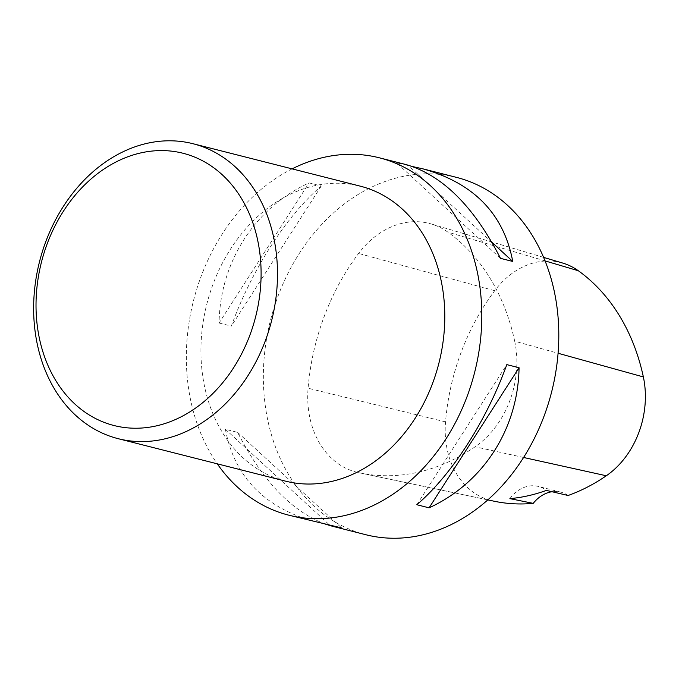 <?xml version="1.0" encoding="UTF-8"?>
<svg xmlns="http://www.w3.org/2000/svg" width="679" height="679" viewBox="0 0 679 679"><rect width="100%" height="100%" fill="white"/><g stroke="black" fill="none" stroke-linecap="round" stroke-linejoin="round"><path stroke-width="0.51" stroke-dasharray="3.4 2.55" d="M292.114 168.867A184.34 145.06 -75.8 0 0 186.717 370.344A184.34 145.06 -75.8 0 0 217.272 463.825M456.407 177.355A184.34 145.06 -75.8 0 0 270.463 320.352A184.34 145.06 -75.8 0 0 365.735 534.704M219.079 323.009L231.327 326.115C251.654 269.919 286.36 215.888 321.303 186.012L309.055 182.897C254.744 207.867 220.047 261.899 219.079 323.009L309.055 182.897M406.034 164.573L396.519 162.807L412.866 166.635M325.275 524.103C291.512 511.27 262.298 480.698 237.642 432.387L225.394 429.281C234.331 476.76 264.326 507.646 315.353 521.922M514.699 341.214A210.668 165.786 -75.8 0 0 447.885 232.142A87.778 69.08 -75.8 0 0 431.267 223.96A87.778 69.08 -75.8 0 0 358.605 253.445A210.668 165.786 -75.8 0 0 308.088 388.21A87.778 69.08 -75.8 0 0 357.799 472.465A210.668 165.786 -75.8 0 0 359.819 472.907A210.668 165.786 -75.8 0 0 475.13 446.774A87.778 69.08 -75.8 0 0 514.699 341.214L558.07 353.258M562.755 263.079A82.193 64.683 -75.8 0 0 494.719 290.697A205.083 161.39 -75.8 0 0 445.543 421.88A82.193 64.683 -75.8 0 0 492.088 500.771A205.083 161.39 -75.8 0 0 494.057 501.204M568.094 495.5A35.113 27.627 -75.8 0 0 560.812 492.139A35.113 27.627 -75.8 0 0 552.019 491.723M509.887 498.632A35.113 27.627 104.2 0 1 538.235 486.419A35.113 27.627 104.2 0 1 546.383 490.408M416.838 504.726L506.814 364.623M491.919 242.318L408.775 165.914M500.499 258.351L396.519 162.807M321.303 186.012L231.327 326.115M237.642 432.387L341.622 527.931M225.394 429.281L329.366 524.825M285.452 481.122A152.155 119.733 104.2 0 1 201.247 361.593A152.155 119.733 104.2 0 1 360.294 186.165M545.084 260.906L447.885 232.142M494.719 290.697L358.605 253.445M445.543 421.88L308.088 388.21M492.088 500.771L357.799 472.465M523.551 457.476L475.13 446.774M543.633 257.392L431.267 223.96M487.777 499.88L359.819 472.907M560.812 492.139L538.235 486.419"/><path stroke-width="1.02" d="M217.272 463.825A184.34 145.06 -75.8 0 0 288.736 515.166A184.34 145.06 -75.8 0 0 481.419 302.639A184.34 145.06 -75.8 0 0 379.408 157.817A184.34 145.06 -75.8 0 0 292.114 168.867M288.736 515.166L341.622 527.931L332.107 526.166L365.735 534.704A184.34 145.06 -75.8 0 0 558.418 322.169A184.34 145.06 -75.8 0 0 456.407 177.355L422.788 168.816C473.815 183.092 503.81 213.978 512.747 261.457L500.499 258.351C473.815 206.365 442.318 175.106 406.034 164.573L379.408 157.817M506.814 364.623L519.062 367.729C518.094 428.839 483.397 482.871 429.086 507.841L416.838 504.726C451.781 474.85 486.487 420.819 506.814 364.623M412.866 166.635L422.788 168.816M332.107 526.166L325.275 524.103M487.777 499.88L494.057 501.204A205.083 161.39 -75.8 0 0 533.227 503.36L509.887 498.632A206.034 162.137 104.2 0 0 546.383 490.408L568.094 495.5A205.083 161.39 -75.8 0 0 606.305 475.767A82.193 64.683 -75.8 0 0 643.361 376.93A205.083 161.39 -75.8 0 0 578.321 270.743A82.193 64.683 -75.8 0 0 562.755 263.079L543.633 257.392M552.019 491.723A35.113 27.627 -75.8 0 0 533.227 503.36M429.086 507.841L519.062 367.729M512.747 261.457L491.919 242.318M192.997 143.719L360.294 186.165A152.155 119.733 104.2 0 1 438.923 363.095A152.155 119.733 104.2 0 1 285.452 481.122L118.154 438.676A152.155 119.733 104.2 0 1 33.95 319.138A152.155 119.733 104.2 0 1 192.997 143.719A152.155 119.733 104.2 0 1 271.625 320.641A152.155 119.733 104.2 0 1 118.154 438.676M36.31 315.217A140.451 110.524 104.2 0 1 197.691 158.394A140.451 110.524 104.2 0 1 211.721 394.652A140.451 110.524 104.2 0 1 36.31 315.217M643.361 376.93L558.07 353.258M578.321 270.743L545.084 260.906M606.305 475.767L523.551 457.476"/></g></svg>
